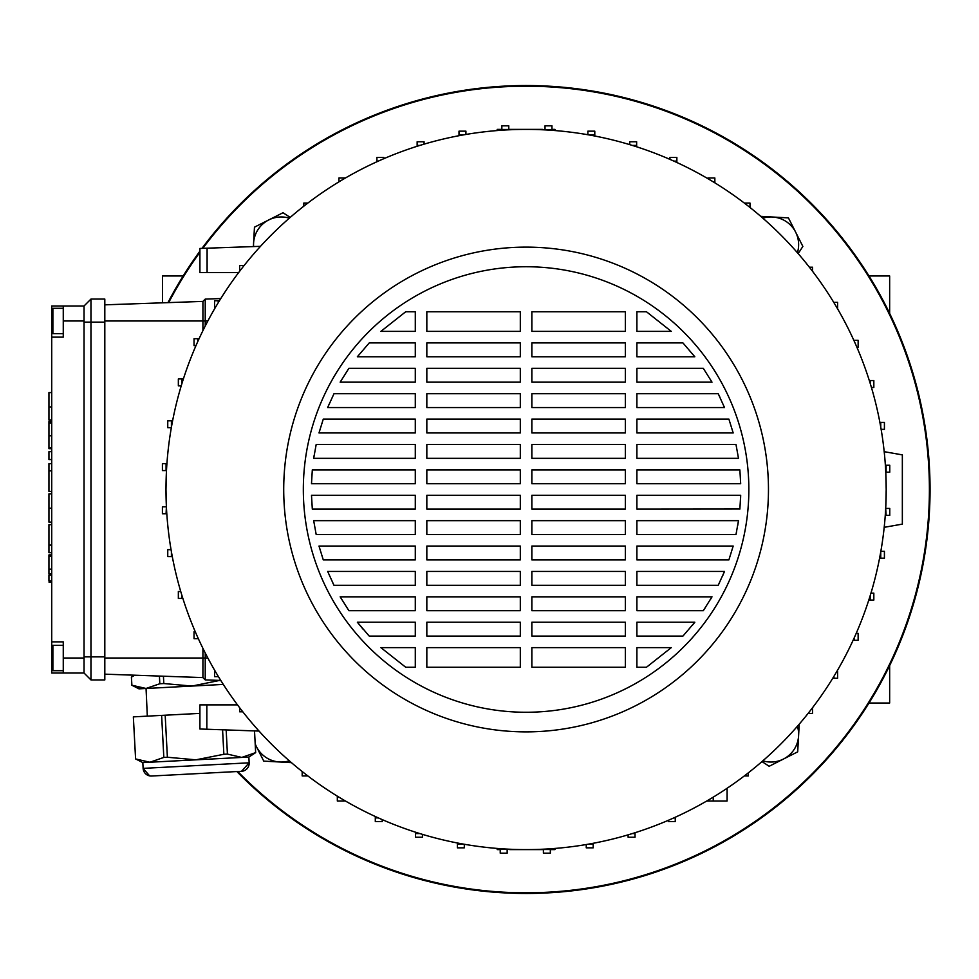 <?xml version="1.0" encoding="UTF-8"?>
<svg xmlns="http://www.w3.org/2000/svg" width="979" height="979" viewBox="0 0 979 979"><rect width="100%" height="100%" fill="white"/><g stroke="black" fill="none" stroke-linecap="round" stroke-linejoin="round"><path stroke-width="1.47" d="M869.009 275.98L889.654 275.98L889.654 313.415M162.526 302.817L162.526 275.98L183.171 275.98M889.654 665.585L889.654 703.02L869.009 703.02M237.75 771.501A403.324 403.324 0 0 0 929.401 489.5A403.324 403.324 0 0 0 202.812 248.336M199.912 252.276A403.324 403.324 0 0 0 168.694 302.597M236.894 771.55A403.96 403.96 0 0 0 930.05 489.5A403.96 403.96 0 0 0 201.992 248.372M199.912 251.175A403.96 403.96 0 0 0 167.947 302.621M496.916 848.426L497.234 849.601L500.232 849.601M507.159 849.601L509.569 849.221M542.599 849.221L543.406 849.601M550.333 849.601L554.946 849.601L555.264 848.426M555.264 130.574L554.946 129.399L551.948 129.399M545.022 129.399L542.599 129.779M509.569 129.779L508.774 129.399M501.848 129.399L497.234 129.399L496.916 130.574M166.357 506.021L165.989 489.5A360.101 360.101 0 0 0 526.09 849.601A360.101 360.101 0 0 0 886.191 489.5L885.811 506.021M283.714 489.5A242.376 242.376 0 0 0 526.09 731.876A242.376 242.376 0 0 0 768.466 489.5A242.376 242.376 0 0 0 526.09 247.124A242.376 242.376 0 0 0 283.714 489.5M748.849 489.5A222.759 222.759 0 0 0 526.09 266.741A222.759 222.759 0 0 0 303.331 489.5A222.759 222.759 0 0 0 526.09 712.259A222.759 222.759 0 0 0 748.849 489.5M63.268 645.32L52.878 645.32L52.878 670.701L63.268 670.701M63.268 333.68L52.878 333.68L52.878 308.299L63.268 308.299M171.044 549.66L167.752 549.66L167.752 556.586L171.411 556.586L171.411 551.801M172.292 556.586L171.411 556.586M166.075 506.816L162.416 506.816L162.416 513.742L166.075 513.742L166.406 506.816M166.797 513.742L166.075 513.742M166.075 463.642L162.416 463.642L162.416 470.569L166.075 470.569L166.075 463.642L166.907 463.642M172.598 420.799L167.752 420.799L167.752 427.725L171.325 427.725M51.716 641.857L63.268 641.857L63.268 658.01L84.035 658.01L84.035 673.014L51.716 673.014L51.716 305.986L84.035 305.986L84.035 320.99L63.268 320.99L63.268 305.986M220.777 298.558L205.223 299.097L202.922 301.41L104.814 304.836M220.777 680.442L205.223 679.903L202.922 677.59L202.922 648.355M244.065 265.59L239.659 265.59L239.659 271.256M242.792 711.794L239.659 711.794L239.659 707.744M542.501 849.601L509.667 849.601M885.811 472.979L886.191 489.5A360.101 360.101 0 0 0 526.09 129.399A360.101 360.101 0 0 0 165.989 489.5L166.357 472.979M509.667 129.399L542.501 129.399M205.223 299.097L205.223 326.031M202.922 330.645L202.922 301.41M205.223 652.969L205.223 679.903M884.196 527.326L902.344 524.12L902.344 454.88L884.196 451.674M202.922 677.59L104.814 674.164M84.035 305.986L90.961 299.06L104.814 299.06L104.814 322.14L84.035 322.14L84.035 320.99M84.035 658.01L84.035 656.86L104.814 656.86L104.814 322.14M104.814 656.86L104.814 679.94L90.961 679.94L84.035 673.014M90.961 679.94L90.961 299.06M338.942 181.849L338.942 177.982L345.44 177.982M303.796 206.202L303.796 203.069L307.847 203.069M243.318 266.533L243.318 265.59M238.705 272.517L199.912 272.517L199.912 248.446L207.095 248.189L207.095 272.517M219.418 300.737L214.572 300.737L214.572 307.663L215.27 307.663M218.231 302.682L218.231 300.737M424.066 144.146L424.066 141.759L417.14 141.759L417.14 145.418L419.869 145.418M417.14 146.275L417.14 145.418M465.918 134.453L465.918 131.162L459.004 131.162L459.004 134.821L463.789 134.821M459.004 135.702L459.004 134.821M501.848 130.219L501.848 129.485L508.774 129.485L508.774 125.826L501.848 125.826L501.848 129.485M383.841 158.684L383.841 157.448L376.915 157.448L376.915 161.107L378.322 161.107M376.915 161.743L376.915 161.107M545.022 129.889L551.948 129.485L551.948 125.826L545.022 125.826L545.022 129.485M551.948 130.329L551.948 129.485M594.791 136.008L594.791 131.162L587.865 131.162L587.865 134.735M588.379 134.821L594.791 134.821M636.644 146.789L636.644 141.759L629.717 141.759L629.717 144.635M632.312 145.418L636.644 145.418M676.868 162.49L676.868 157.448L669.954 157.448L669.954 159.381M673.846 161.107L676.868 161.107M750 207.475L750 203.069L744.334 203.069M749.057 206.728L750 206.728M809.388 267.206L812.521 267.206L812.521 271.256M833.741 302.352L837.596 302.352L837.596 308.85M714.854 182.84L714.854 177.982L707.927 177.982L707.927 178.68M712.908 181.653L714.854 181.653M344.253 800.32L344.253 801.018L337.327 801.018L337.327 797.347L339.272 797.347M337.327 796.16L337.327 797.347M302.181 771.525L302.181 775.931L307.847 775.931M303.123 772.272L302.181 772.272M206.838 704.868L206.838 729.245L199.912 729L199.912 704.868L237.481 704.868M218.439 676.648L214.572 676.648L214.572 670.15M375.3 816.51L375.3 821.552L382.226 821.552L382.226 819.619M378.322 817.893L375.3 817.893M415.524 832.211L415.524 837.241L422.451 837.241L422.451 834.365M419.869 833.582L415.524 833.582M457.389 842.992L457.389 847.838L464.303 847.838L464.303 844.265M463.789 844.179L457.389 844.179M507.159 849.111L500.232 849.515L500.232 853.174L507.159 853.174L507.159 849.515M500.232 848.671L500.232 849.515M550.333 848.781L550.333 849.515L543.406 849.515L543.406 853.174L550.333 853.174L550.333 849.515M586.25 844.547L586.25 847.838L593.176 847.838L593.176 844.179L588.379 844.179M593.176 843.298L593.176 844.179M628.102 834.854L628.102 837.241L635.028 837.241L635.028 833.582L632.312 833.582M635.028 832.725L635.028 833.582M668.339 820.316L668.339 821.552L675.253 821.552L675.253 817.893L673.846 817.893M675.253 817.257L675.253 817.893M748.384 772.798L748.384 775.931L744.334 775.931M812.521 707.744L812.521 713.41L808.862 713.41L808.862 712.467M808.116 713.41L808.862 713.41M832.75 678.263L837.596 678.263L837.596 671.337L836.91 671.337M833.937 676.318L833.937 678.263M713.238 797.151L713.238 801.018L706.74 801.018M727.091 788.291L727.091 801.018L713.238 801.018M853.101 640.29L858.142 640.29L858.142 633.364L856.209 633.364M854.483 637.256L854.483 640.29M868.801 600.066L873.831 600.066L873.831 593.139L870.955 593.139M870.172 595.721L870.172 600.066M879.583 558.201L884.416 558.201L884.416 551.275L880.855 551.275M880.757 551.801L880.757 558.201M885.689 508.431L886.105 515.358L889.764 515.358L889.764 508.431L886.105 508.431M885.261 515.358L886.105 515.358M881.124 429.34L884.416 429.34L884.416 422.414L880.757 422.414L880.757 427.199M879.888 422.414L880.757 422.414M871.432 387.476L873.831 387.476L873.831 380.55L870.172 380.55L870.172 383.278M869.315 380.55L870.172 380.55M886.105 465.258L886.105 472.184L889.764 472.184L889.764 465.258L885.371 465.258M856.906 347.251L858.142 347.251L858.142 340.325L854.483 340.325L854.483 341.744M853.847 340.325L854.483 340.325M195.274 631.749L194.038 631.749L194.038 638.675L197.697 638.675L197.697 637.256M198.333 638.675L197.697 638.675M180.736 591.524L178.349 591.524L178.349 598.45L182.008 598.45L182.008 595.721M182.865 598.45L182.008 598.45M171.411 427.199L171.411 420.799M183.379 378.934L178.349 378.934L178.349 385.861L181.213 385.861M182.008 383.278L182.008 378.934M199.067 338.71L194.038 338.71L194.038 345.636L195.971 345.636M197.697 341.744L197.697 338.71M84.035 656.86L84.035 322.14M51.716 337.143L63.268 337.143L63.268 320.99M63.268 658.01L63.268 673.014M357.359 356.772L369.242 342.919L415.292 342.919L415.292 356.772L357.359 356.772L369.242 342.919M327.671 407.558L333.974 393.705L415.292 393.705L415.292 407.558L327.671 407.558L328.846 404.743M724.068 406.481L724.509 407.558L636.888 407.558L636.888 393.705L718.207 393.705L719.834 397.046M318.995 432.951L323.278 419.098L415.292 419.098L415.292 432.951L318.995 432.951L323.278 419.098M728.89 419.098L733.185 432.951L636.888 432.951L636.888 419.098L728.89 419.098L733.185 432.951M313.684 458.331L316.18 444.49L415.292 444.49L415.292 458.331L313.684 458.331L314.149 455.345M312.313 509.117L311.493 495.276L415.292 495.276L415.292 509.117L312.313 509.117L311.493 495.276M739.879 509.031L636.888 509.117L636.888 495.276L740.687 495.276L740.589 498.335M316.18 534.51L313.684 520.669L415.292 520.669L415.292 534.51L316.18 534.51L313.684 520.669M736.661 531.254L735.988 534.51L636.888 534.51L636.888 520.669L738.496 520.669L737.762 525.295M323.278 559.902L318.995 546.049L415.292 546.049L415.292 559.902L323.278 559.902L318.995 546.049M333.974 585.295L327.671 571.442L415.292 571.442L415.292 585.295L333.974 585.295L332.627 582.566M719.541 582.566L718.207 585.295L636.888 585.295L636.888 571.442L724.509 571.442L722.514 576.117M348.891 610.688L340.166 596.835L415.292 596.835L415.292 610.688L348.891 610.688L340.166 596.835M705.406 607.518L703.289 610.688L636.888 610.688L636.888 596.835L712.002 596.835L710.35 599.662M362.94 629.032L357.359 622.228L415.292 622.228L415.292 636.081L369.242 636.081L367.786 634.502M694.821 622.228L682.938 636.081L636.888 636.081L636.888 622.228L694.821 622.228L692.532 625.079M625.348 636.081L531.854 636.081L531.854 622.228L625.348 622.228L625.348 636.081M531.854 647.621L625.348 647.621L625.348 667.237L531.854 667.237L531.854 647.621M426.832 647.621L520.314 647.621L520.314 667.237L426.832 667.237L426.832 647.621M520.314 636.081L426.832 636.081L426.832 622.228L520.314 622.228L520.314 636.081M636.888 647.621L671.288 647.621L646.483 667.237L636.888 667.237L636.888 647.621M380.88 647.621L415.292 647.621L415.292 667.237L405.698 667.237L380.88 647.621M625.348 610.688L531.854 610.688L531.854 596.835L625.348 596.835L625.348 610.688M520.314 610.688L426.832 610.688L426.832 596.835L520.314 596.835L520.314 610.688M625.348 585.295L531.854 585.295L531.854 571.442L625.348 571.442L625.348 585.295M520.314 585.295L426.832 585.295L426.832 571.442L520.314 571.442L520.314 585.295M625.348 559.902L531.854 559.902L531.854 546.049L625.348 546.049L625.348 559.902M520.314 559.902L426.832 559.902L426.832 546.049L520.314 546.049L520.314 559.902M728.89 559.902L636.888 559.902L636.888 546.049L733.185 546.049L728.89 559.902M625.348 534.51L531.854 534.51L531.854 520.669L625.348 520.669L625.348 534.51M520.314 534.51L426.832 534.51L426.832 520.669L520.314 520.669L520.314 534.51M625.348 509.117L531.854 509.117L531.854 495.276L625.348 495.276L625.348 509.117M520.314 509.117L426.832 509.117L426.832 495.276L520.314 495.276L520.314 509.117M625.348 483.724L531.854 483.724L531.854 469.883L625.348 469.883L625.348 483.724M520.314 483.724L426.832 483.724L426.832 469.883L520.314 469.883L520.314 483.724M740.687 483.724L636.888 483.724L636.888 469.883L739.867 469.883L740.687 483.724M415.292 483.724L311.493 483.724L312.313 469.883L415.292 469.883L415.292 483.724M625.348 458.331L531.854 458.331L531.854 444.49L625.348 444.49L625.348 458.331M520.314 458.331L426.832 458.331L426.832 444.49L520.314 444.49L520.314 458.331M738.496 458.331L636.888 458.331L636.888 444.49L735.988 444.49L738.496 458.331M625.348 432.951L531.854 432.951L531.854 419.098L625.348 419.098L625.348 432.951M520.314 432.951L426.832 432.951L426.832 419.098L520.314 419.098L520.314 432.951M625.348 407.558L531.854 407.558L531.854 393.705L625.348 393.705L625.348 407.558M520.314 407.558L426.832 407.558L426.832 393.705L520.314 393.705L520.314 407.558M625.348 382.165L531.854 382.165L531.854 368.312L625.348 368.312L625.348 382.165M520.314 382.165L426.832 382.165L426.832 368.312L520.314 368.312L520.314 382.165M712.002 382.165L636.888 382.165L636.888 368.312L703.289 368.312L712.002 382.165M415.292 382.165L340.166 382.165L348.891 368.312L415.292 368.312L415.292 382.165M625.348 356.772L531.854 356.772L531.854 342.919L625.348 342.919L625.348 356.772M520.314 356.772L426.832 356.772L426.832 342.919L520.314 342.919L520.314 356.772M694.821 356.772L636.888 356.772L636.888 342.919L682.938 342.919L694.821 356.772M671.288 331.379L636.888 331.379L636.888 311.763L646.483 311.763L671.288 331.379M625.348 331.379L531.854 331.379L531.854 311.763L625.348 311.763L625.348 331.379M520.314 331.379L426.832 331.379L426.832 311.763L520.314 311.763L520.314 331.379M415.292 331.379L380.88 331.379L405.698 311.763L415.292 311.763L415.292 331.379M369.242 636.081L357.359 622.228M712.002 596.835L703.289 610.688M724.509 571.442L718.207 585.295M738.496 520.669L735.988 534.51M740.687 495.276L739.867 509.117M718.207 393.705L724.509 407.558M206.838 729.245L259.031 731.068M260.487 246.329L207.095 248.189M51.716 420.052L48.95 420.052L51.716 419.893M48.95 419.893L48.95 392.591L51.716 392.591M51.716 451.674L48.95 451.674L48.95 459.555L51.716 459.555M48.95 471.242L48.95 491.385L48.95 463.654L51.716 463.654M48.95 470.875L51.716 470.875M48.95 470.777L51.716 470.777M51.716 493.832L48.95 493.832L48.95 522.15L51.716 522.15M48.95 522.113L51.716 522.113M51.716 573.927L48.95 573.927L48.95 554.909L51.716 554.909L48.95 554.909M48.95 556.305L51.716 556.305M51.716 448.676L48.95 448.676L48.95 421.557L51.716 421.557L48.95 421.557M48.95 447.733L51.716 447.733M48.95 422.952L51.716 422.952M51.716 580.841L48.95 580.841L48.95 575.101L51.716 575.114M51.716 552.707L48.95 552.707L48.95 524.671L48.95 545.401M48.95 545.132L51.716 545.132M48.95 545.083L51.716 545.083M159.956 775.576L151.61 776.017L159.956 775.576M228.841 771.966L164.288 775.356M133.352 716.873L135.591 758.909L133.352 716.873M134.27 675.192L131.406 677.064L131.822 685.214L146.055 688.47L147.315 716.139M134.796 675.216L131.443 677.064L131.871 685.214L138.969 687.784M241.519 771.305L249.155 762.812A8.077 8.077 0 0 1 241.519 771.305L151.61 776.017A8.077 8.077 0 0 1 143.118 768.368L249.155 762.812L248.862 757.048L241.752 757.428L255.654 752.618L254.516 730.909L255.654 752.618M248.862 757.048L255.69 752.618M149.628 775.882L143.118 768.368L142.824 762.604L135.555 758.909M161.621 715.392L165.182 715.208L167.385 757.244L163.823 757.428L161.621 715.392L133.389 716.873M199.912 713.385L165.182 715.208M226.161 729.918L227.422 754.099L241.752 757.428L142.824 762.604M135.738 758.97L149.922 762.237L163.823 757.428M167.385 757.244L195.837 759.826L223.861 754.283L222.576 729.796M227.422 754.099L223.861 754.283M223.298 684.419L138.957 688.849L131.822 685.214M146.055 688.47L159.822 683.746L159.418 676.073M163.432 676.22L163.811 683.538L159.822 683.746M163.811 683.538L191.97 686.071L219.7 680.405M220.838 680.552L219.712 680.613M253.402 246.573L253.585 243.135A27.706 27.706 0 0 1 268.735 219.945L283.017 212.724L290.188 217.411M253.61 246.561A27.706 27.706 0 0 1 253.585 243.135L254.467 227.165L268.735 219.945A27.706 27.706 0 0 1 289.331 218.17M760.756 216.359L772.455 217.008A27.706 27.706 0 0 1 795.646 232.158L802.866 246.427L798.166 253.61M762.837 218.17A27.706 27.706 0 0 1 772.455 217.008L788.425 217.889L795.646 232.158A27.706 27.706 0 0 1 797.42 252.741M799.231 724.166L798.583 735.865A27.706 27.706 0 0 1 783.433 759.055L769.164 766.276L761.98 761.589M797.42 726.259A27.706 27.706 0 0 1 798.583 735.865L797.701 751.835L783.433 759.055A27.706 27.706 0 0 1 762.837 760.83M291.424 762.641L279.725 761.992A27.706 27.706 0 0 1 256.535 746.842L255.262 744.334M289.331 760.83A27.706 27.706 0 0 1 279.725 761.992L263.755 761.111L256.535 746.842A27.706 27.706 0 0 1 255.238 743.856M207.842 320.99L104.814 320.99M207.842 658.01L104.814 658.01M52.878 320.99L51.716 320.99M52.878 658.01L51.716 658.01M48.95 406.934L51.716 406.934M48.95 508.187L51.716 508.187M48.95 569.117L51.716 569.117M48.95 435.765L51.716 435.765M48.95 491.385L51.716 491.385M48.95 582.028L51.716 582.028M48.95 524.671L51.716 524.671M150.754 776.017L151.61 776.017"/></g></svg>
